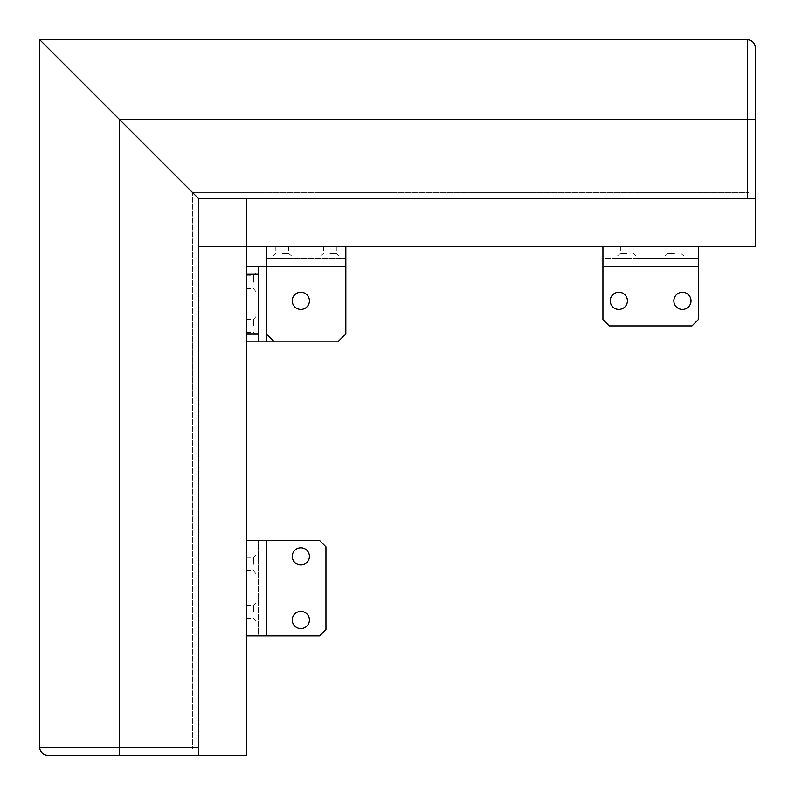 <?xml version="1.0" encoding="UTF-8"?>
<svg xmlns="http://www.w3.org/2000/svg" width="795" height="795" viewBox="0 0 795 795"><rect width="100%" height="100%" fill="white"/><g stroke="black" fill="none" stroke-linecap="round" stroke-linejoin="round"><path stroke-width="0.6" stroke-dasharray="3.98 2.98" d="M626.778 258.375L614.535 258.375L626.778 258.375M626.778 253.466L620.388 253.466L626.778 253.466M626.778 246.45L620.388 246.45L626.778 246.45M674.478 258.375L662.235 258.375L674.478 258.375M674.478 253.466L668.088 253.466L674.478 253.466M674.478 246.45L668.088 246.45L674.478 246.45M618.828 292.242A8.586 8.586 0 0 1 627.414 300.828A8.586 8.586 0 0 1 618.828 309.414A8.586 8.586 0 0 0 627.414 300.828A8.586 8.586 0 0 0 618.828 292.242A8.586 8.586 0 0 1 627.414 300.828A8.586 8.586 0 0 1 618.828 309.414A8.586 8.586 0 0 1 610.242 300.828A8.586 8.586 0 0 1 618.828 292.242A8.586 8.586 0 0 0 610.242 300.828A8.586 8.586 0 0 0 618.828 309.414A8.586 8.586 0 0 1 610.242 300.828A8.586 8.586 0 0 1 618.828 292.242M682.428 292.242A8.586 8.586 0 0 1 691.014 300.828A8.586 8.586 0 0 1 682.428 309.414A8.586 8.586 0 0 0 691.014 300.828A8.586 8.586 0 0 0 682.428 292.242A8.586 8.586 0 0 1 691.014 300.828A8.586 8.586 0 0 1 682.428 309.414A8.586 8.586 0 0 1 673.842 300.828A8.586 8.586 0 0 1 682.428 292.242A8.586 8.586 0 0 0 673.842 300.828A8.586 8.586 0 0 0 682.428 309.414A8.586 8.586 0 0 1 673.842 300.828A8.586 8.586 0 0 1 682.428 292.242M602.928 246.45L602.928 258.375L698.328 258.375L602.928 258.375L602.928 266.325L602.928 246.45L698.328 246.45L698.328 266.325L698.328 246.45L602.928 246.45L602.928 319.59L602.928 266.325L698.328 266.325L698.328 246.45M698.328 266.325L698.328 319.59L691.968 325.95L609.288 325.95L602.928 319.59L602.928 266.325L698.328 266.325L698.328 319.59L698.328 266.325L602.928 266.325M691.968 325.95L609.288 325.95L691.968 325.95L698.328 319.59L691.968 325.95M602.928 319.59L609.288 325.95L602.928 319.59M258.375 325.95L258.375 313.707L258.375 325.95M253.466 325.95L253.466 319.56L253.466 325.95M246.45 325.95L246.45 319.56L246.45 325.95M258.375 282.225L258.375 269.982L258.375 282.225M253.466 282.225L253.466 275.835L253.466 282.225M246.45 282.225L246.45 275.835L246.45 282.225M282.225 258.375L294.468 258.375L282.225 258.375M282.225 253.466L288.615 253.466L282.225 253.466M282.225 246.45L288.615 246.45L282.225 246.45M329.925 258.375L342.168 258.375L329.925 258.375M329.925 253.466L336.315 253.466L329.925 253.466M329.925 246.45L336.315 246.45L329.925 246.45M300.828 292.242A8.586 8.586 0 0 1 309.414 300.828A8.586 8.586 0 0 1 300.828 309.414A8.586 8.586 0 0 0 309.414 300.828A8.586 8.586 0 0 0 300.828 292.242A8.586 8.586 0 0 1 309.414 300.828A8.586 8.586 0 0 1 300.828 309.414A8.586 8.586 0 0 1 292.242 300.828A8.586 8.586 0 0 1 300.828 292.242A8.586 8.586 0 0 0 292.242 300.828A8.586 8.586 0 0 0 300.828 309.414A8.586 8.586 0 0 1 292.242 300.828A8.586 8.586 0 0 1 300.828 292.242M266.325 246.45L266.325 258.375L345.825 258.375L266.325 258.375L266.325 266.325L266.325 246.45L345.825 246.45L345.825 266.325L345.825 246.45L266.325 246.45L266.325 333.9L266.325 266.325L246.45 266.325L258.375 266.325L258.375 341.85L246.45 341.85L266.325 341.85L266.325 266.325L345.825 266.325L345.825 246.45M345.825 266.325L266.325 266.325L345.825 266.325L345.825 333.9L345.825 266.325L345.825 333.9L337.875 341.85L266.325 341.85M337.875 341.85L274.275 341.85L337.875 341.85L345.825 333.9L337.875 341.85M274.275 341.85L266.325 333.9M246.45 341.85L246.45 266.325L246.45 341.85M755.25 119.25L119.25 119.25L119.25 748.89L119.25 119.25L198.75 198.75L198.75 755.25L198.75 747.3L39.75 747.3L39.75 39.75L192.39 192.39L192.39 748.89L46.11 748.89L192.39 748.89L192.39 192.39L748.89 192.39L748.89 46.11L748.89 192.39L192.39 192.39L39.75 39.75L747.3 39.75L747.3 198.75L755.25 198.75L198.75 198.75L46.11 46.11L46.11 748.89L46.11 46.11L119.25 119.25L119.25 755.25L198.75 755.25L198.75 246.45L246.45 246.45L246.45 198.75L755.25 198.75L755.25 47.7A7.95 7.95 0 0 0 747.3 39.75M47.7 755.25A7.95 7.95 0 0 1 39.75 747.3A7.95 7.95 0 0 0 47.7 755.25L119.25 755.25M755.25 198.75L755.25 246.45L246.45 246.45L246.45 755.25L198.75 755.25M258.375 612.021L258.375 599.778L258.375 612.021M253.466 612.021L253.466 605.631L253.466 612.021M246.45 612.021L246.45 605.631L246.45 612.021M258.375 564.321L258.375 552.078L258.375 564.321M253.466 564.321L253.466 557.931L253.466 564.321M246.45 564.321L246.45 557.931L246.45 564.321M292.242 619.971A8.586 8.586 0 0 1 300.828 611.385A8.586 8.586 0 0 1 309.414 619.971A8.586 8.586 0 0 0 300.828 611.385A8.586 8.586 0 0 0 292.242 619.971A8.586 8.586 0 0 1 300.828 611.385A8.586 8.586 0 0 1 309.414 619.971A8.586 8.586 0 0 1 300.828 628.557A8.586 8.586 0 0 1 292.242 619.971A8.586 8.586 0 0 0 300.828 628.557A8.586 8.586 0 0 0 309.414 619.971A8.586 8.586 0 0 1 300.828 628.557A8.586 8.586 0 0 1 292.242 619.971M292.242 556.371A8.586 8.586 0 0 1 300.828 547.785A8.586 8.586 0 0 1 309.414 556.371A8.586 8.586 0 0 0 300.828 547.785A8.586 8.586 0 0 0 292.242 556.371A8.586 8.586 0 0 1 300.828 547.785A8.586 8.586 0 0 1 309.414 556.371A8.586 8.586 0 0 1 300.828 564.957A8.586 8.586 0 0 1 292.242 556.371A8.586 8.586 0 0 0 300.828 564.957A8.586 8.586 0 0 0 309.414 556.371A8.586 8.586 0 0 1 300.828 564.957A8.586 8.586 0 0 1 292.242 556.371M246.45 635.871L258.375 635.871L258.375 540.471L258.375 635.871L266.325 635.871L246.45 635.871L246.45 540.471L266.325 540.471L246.45 540.471L246.45 635.871L319.59 635.871L266.325 635.871L266.325 540.471L246.45 540.471M266.325 540.471L319.59 540.471L325.95 546.831L325.95 629.511L319.59 635.871L266.325 635.871L266.325 540.471L319.59 540.471L266.325 540.471L266.325 635.871M325.95 546.831L325.95 629.511L325.95 546.831L319.59 540.471L325.95 546.831M319.59 635.871L325.95 629.511L319.59 635.871M46.11 46.11L748.89 46.11L46.11 46.11M119.25 119.25L748.89 119.25L119.25 119.25M633.168 246.45L633.168 253.466L639.021 258.375M680.868 246.45L680.868 253.466L686.721 258.375M668.088 246.45L668.088 253.466L662.235 258.375M620.388 246.45L620.388 253.466L614.535 258.375M246.45 319.56L253.466 319.56L258.375 313.707M246.45 275.835L253.466 275.835L258.375 269.982M288.615 246.45L288.615 253.466L294.468 258.375M336.315 246.45L336.315 253.466L342.168 258.375M323.535 246.45L323.535 253.466L317.682 258.375M275.835 246.45L275.835 253.466L269.982 258.375M246.45 288.615L253.466 288.615L258.375 294.468M246.45 332.34L253.466 332.34L258.375 338.193M246.45 605.631L253.466 605.631L258.375 599.778M246.45 557.931L253.466 557.931L258.375 552.078M246.45 570.711L253.466 570.711L258.375 576.564M246.45 618.411L253.466 618.411L258.375 624.264"/><path stroke-width="1.19" d="M618.828 292.242A8.586 8.586 0 0 1 627.414 300.828A8.586 8.586 0 0 1 618.828 309.414A8.586 8.586 0 0 1 610.242 300.828A8.586 8.586 0 0 1 618.828 292.242M682.428 292.242A8.586 8.586 0 0 1 691.014 300.828A8.586 8.586 0 0 1 682.428 309.414A8.586 8.586 0 0 1 673.842 300.828A8.586 8.586 0 0 1 682.428 292.242M698.328 246.45L698.328 319.59L691.968 325.95L609.288 325.95L602.928 319.59L602.928 246.45M300.828 292.242A8.586 8.586 0 0 1 309.414 300.828A8.586 8.586 0 0 1 300.828 309.414A8.586 8.586 0 0 1 292.242 300.828A8.586 8.586 0 0 1 300.828 292.242M274.275 341.85L266.325 341.85L266.325 333.9L274.275 341.85L337.875 341.85L345.825 333.9L345.825 246.45M266.325 333.9L266.325 246.45M345.825 266.325L258.375 266.325L258.375 274.275L246.45 274.275M246.45 333.9L258.375 333.9L258.375 341.85L266.325 341.85M258.375 341.85L246.45 341.85M246.45 266.325L258.375 266.325M258.375 333.9L258.375 274.275M755.25 47.7A7.95 7.95 0 0 0 747.3 39.75A7.95 7.95 0 0 1 755.25 47.7L755.25 119.25L119.25 119.25L39.75 39.75L39.75 747.3L198.75 747.3L198.75 198.75L747.3 198.75L747.3 39.75L39.75 39.75L198.75 198.75L119.25 119.25L119.25 755.25L47.7 755.25A7.95 7.95 0 0 1 39.75 747.3M755.25 119.25L755.25 246.45L246.45 246.45L246.45 755.25L119.25 755.25M755.25 198.75L246.45 198.75L246.45 246.45L198.75 246.45L198.75 755.25M292.242 619.971A8.586 8.586 0 0 1 300.828 611.385A8.586 8.586 0 0 1 309.414 619.971A8.586 8.586 0 0 1 300.828 628.557A8.586 8.586 0 0 1 292.242 619.971M292.242 556.371A8.586 8.586 0 0 1 300.828 547.785A8.586 8.586 0 0 1 309.414 556.371A8.586 8.586 0 0 1 300.828 564.957A8.586 8.586 0 0 1 292.242 556.371M246.45 540.471L319.59 540.471L325.95 546.831L325.95 629.511L319.59 635.871L246.45 635.871M602.928 266.325L698.328 266.325M266.325 635.871L266.325 540.471"/></g></svg>
